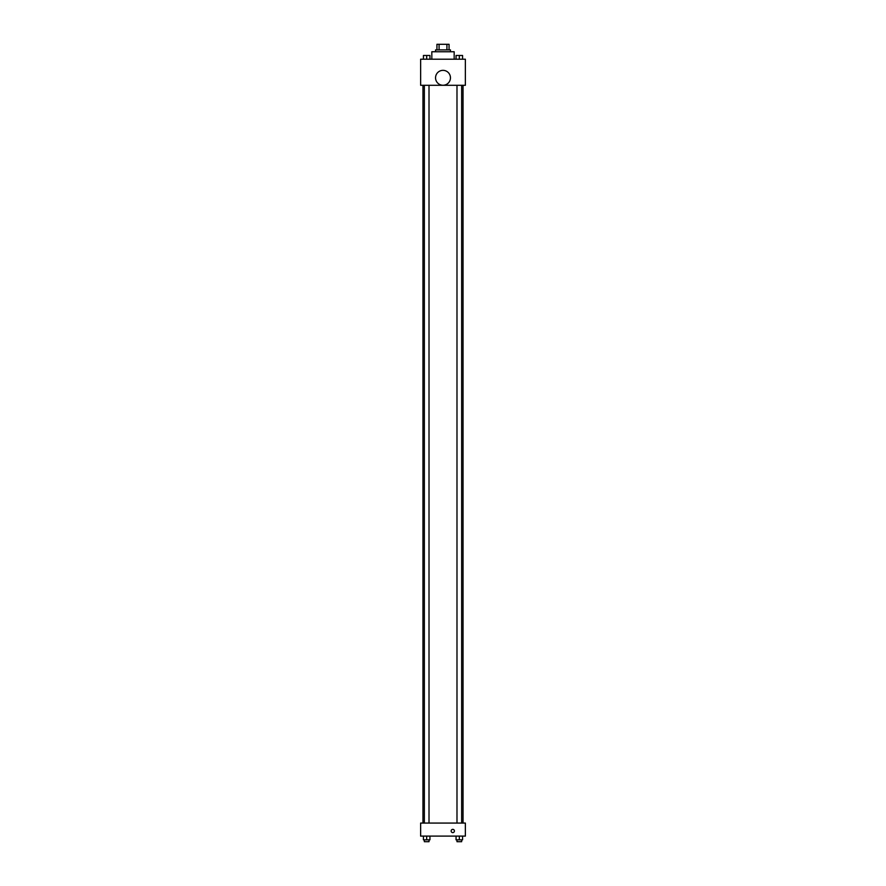 <?xml version="1.0" encoding="UTF-8"?>
<svg xmlns="http://www.w3.org/2000/svg" width="886" height="886" viewBox="0 0 886 886"><rect width="100%" height="100%" fill="white"/><g stroke="black" fill="none" stroke-linecap="round" stroke-linejoin="round"><path stroke-width="1.33" d="M439.079 49.893L439.079 44.3L436.942 44.3L436.942 49.893L436.942 44.3M439.079 44.3L449.058 44.3L449.058 49.893M446.921 49.893L446.921 44.3M435.547 51.753L435.547 49.893L450.453 49.893L450.453 51.753M454.175 59.207L454.175 51.753L431.825 51.753L431.825 59.207M420.64 59.207L465.36 59.207L465.36 85.289L420.64 85.289L420.64 59.207M443 85.255A7.453 7.453 0 0 1 436.543 74.081A7.453 7.453 0 0 1 449.457 74.081A7.453 7.453 0 0 1 443 85.255M420.64 823.072L465.36 823.072L465.36 836.107L420.64 836.107L420.64 823.072M452.779 832.618A1.628 1.628 0 0 1 451.373 830.171A1.628 1.628 0 0 1 454.197 830.171A1.628 1.628 0 0 1 452.779 832.618M456.057 836.107L456.057 839.839L462.581 839.839L462.581 836.107L462.581 839.839M459.325 839.839L459.325 836.107M461.65 839.839L461.65 841.7L456.988 841.7L456.988 839.839M423.419 836.107L423.419 839.839L429.943 839.839L429.943 836.107L429.943 839.839M426.675 839.839L426.675 836.107M429.012 839.839L429.012 841.7L424.35 841.7L424.35 839.839M456.057 59.207L456.057 55.475L462.581 55.475L462.581 59.207L462.581 55.475M459.325 59.207L459.325 55.475L456.988 55.464M461.65 55.475L459.325 55.464M423.419 59.207L423.419 55.475L429.943 55.475L429.943 59.207L429.943 55.475M426.675 59.207L426.675 55.475L424.35 55.464M429.012 55.475L426.675 55.464M463.046 823.072L463.046 85.289M422.954 823.072L422.954 85.289M456.988 85.289L456.988 823.072M461.65 85.289L461.65 823.072M429.012 823.072L429.012 85.289M424.35 823.072L424.35 85.289"/></g></svg>

